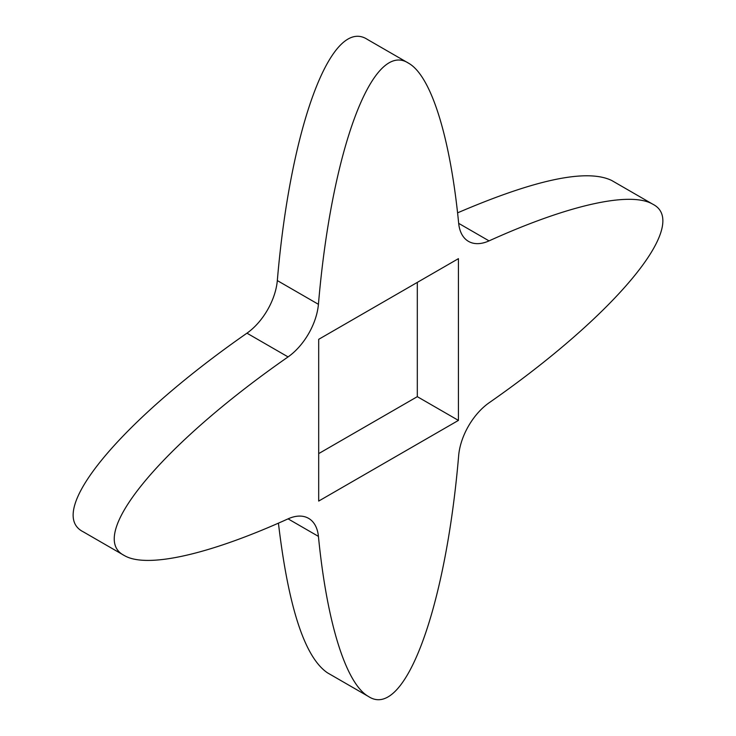 <?xml version="1.0" encoding="UTF-8"?>
<svg xmlns="http://www.w3.org/2000/svg" width="736" height="736" viewBox="0 0 736 736"><rect width="100%" height="100%" fill="white"/><g stroke="black" fill="none" stroke-linecap="round" stroke-linejoin="round"><path stroke-width="1.1" d="M246.956 333.178L288.07 356.914A48.447 27.968 120 0 0 318.43 304.318L277.325 280.582A48.447 27.968 -60 0 1 246.956 333.178C119.674 421.783 44.868 512.495 83.186 531.778L124.292 555.514C146.482 568.744 208.914 554.769 288.07 518.852L318.43 536.388A48.447 27.968 120 0 0 308.596 518.356A48.447 27.968 120 0 0 288.07 518.852M288.07 356.914C160.779 445.519 85.983 536.231 124.292 555.514M458.675 223.348A48.447 27.968 120 0 0 468.51 241.38A48.447 27.968 120 0 0 489.044 240.884L458.675 223.348C450.202 136.841 431.094 75.79 408.544 63.186C372.683 39.652 331.531 149.785 318.43 304.318M408.544 63.186L367.43 39.45C331.577 15.916 290.416 126.049 277.325 280.582M457.571 212.851C535.624 179.345 587.006 168.553 611.708 180.486L652.814 204.222C691.132 223.505 616.326 314.217 489.044 402.822A48.447 27.968 120 0 0 458.675 455.418C445.584 609.951 404.423 720.084 368.57 696.55C346.021 683.946 326.913 622.895 318.43 536.388M652.814 204.222C630.632 190.992 568.201 204.967 489.044 240.884M278.429 523.149C288.429 607.504 304.768 657.395 327.456 672.814L368.57 696.55M458.427 258.658L318.688 339.333L318.688 501.078L458.427 420.403L458.427 258.658M318.688 453.606L417.312 396.667L458.427 420.403M417.312 396.667L417.312 282.394"/></g></svg>
